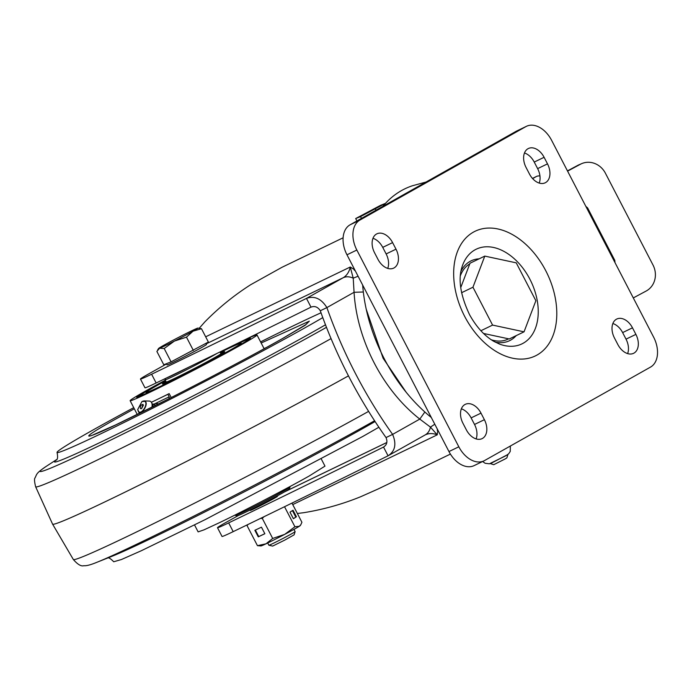 <?xml version="1.0" encoding="UTF-8"?>
<svg xmlns="http://www.w3.org/2000/svg" width="692" height="692" viewBox="0 0 692 692"><rect width="100%" height="100%" fill="white"/><g stroke="black" fill="none" stroke-linecap="round" stroke-linejoin="round"><path stroke-width="1.04" d="M250.634 510.056A15.397 0.484 -27.4 0 0 250.149 510.462A15.397 0.484 -27.4 0 0 254.803 508.456A15.397 0.484 -27.4 0 0 269.56 500.896A15.397 0.484 -27.4 0 0 277.492 496.285A15.397 0.484 -27.4 0 0 276.878 496.449M426.064 182.022L412.371 185.776A137.968 92.624 64.2 0 0 401.481 190.594A137.968 92.624 64.2 0 0 382.918 206.32M362.66 285.061A137.968 92.624 64.2 0 0 384.147 358.525A137.968 92.624 64.2 0 0 431.324 417.518M483.552 333.466L509.269 338.968L524.043 331.831L535.876 300.717L516.241 262.848L484.789 256.101L472.956 287.223L492.583 325.093L524.043 331.831M366.284 309.411L383.083 358.222L406.204 392.303M354.339 269.006A120.728 81.059 64.2 0 0 354.174 270.018L355.29 270.849M437.335 429.118L437.301 430.389A120.728 81.059 64.2 0 0 438.2 430.796M484.789 256.101L470.015 263.237L460.725 287.63M483.967 460.863L474.098 465.621A24.635 16.539 -115.8 0 1 448.961 451.556L346.977 254.803A24.635 16.539 -115.8 0 1 350.074 224.813L515.998 131.385A24.635 16.539 -115.8 0 1 516.621 131.056L526.482 126.299A24.635 16.539 -115.8 0 1 551.628 140.355L653.611 337.116A24.635 16.539 -115.8 0 1 650.515 367.097L484.59 460.535A24.635 16.539 -115.8 0 1 483.967 460.863A24.635 16.539 -115.8 0 1 458.831 446.798L356.838 250.037A24.635 16.539 -115.8 0 1 359.935 220.056L525.859 126.619A24.635 16.539 -115.8 0 1 526.482 126.299M476.113 438.918A15.397 10.337 64.2 0 0 474.522 424.455L471.122 417.899A15.397 10.337 64.2 0 0 461.365 408.834M372.971 238.316A15.397 10.337 -115.8 0 1 382.737 247.373L386.136 253.938A15.397 10.337 -115.8 0 1 387.728 268.392M612.861 323.527A15.397 10.337 -115.8 0 1 622.627 332.592L626.026 339.149A15.397 10.337 -115.8 0 1 627.618 353.603M539.224 183.086A15.397 10.337 64.2 0 0 537.632 168.623L534.233 162.066A15.397 10.337 64.2 0 0 524.467 153.001M462.957 423.296L466.356 429.853A15.397 10.337 64.2 0 0 482.064 438.642A15.397 10.337 64.2 0 0 484.391 419.698L480.992 413.133A15.397 10.337 64.2 0 0 465.275 404.344A15.397 10.337 64.2 0 0 462.957 423.296M392.598 242.615L395.997 249.172A15.397 10.337 -115.8 0 1 393.679 268.115A15.397 10.337 -115.8 0 1 377.962 259.327L374.562 252.77A15.397 10.337 -115.8 0 1 376.889 233.827A15.397 10.337 -115.8 0 1 392.598 242.615L382.737 247.373M617.852 344.538L614.453 337.981A15.397 10.337 -115.8 0 1 616.78 319.038A15.397 10.337 -115.8 0 1 632.488 327.826L635.887 334.383A15.397 10.337 -115.8 0 1 633.561 353.327A15.397 10.337 -115.8 0 1 617.852 344.538M547.502 163.866L544.102 157.3A15.397 10.337 64.2 0 0 528.385 148.512A15.397 10.337 64.2 0 0 526.067 167.464L529.466 174.021A15.397 10.337 64.2 0 0 545.175 182.809A15.397 10.337 64.2 0 0 547.502 163.866L537.632 168.623M480.888 330.741L492.583 325.093M461.564 292.725L472.956 287.223M205.671 336.805L350.256 267.008L354.261 269.517M343.12 237.788L281.964 267.302L250.746 284.672C234.008 295.363 218.689 307.784 204.797 321.953L199.296 328.181M297.352 513.481L303.676 512.703C323.276 509.537 342.272 504.217 360.67 496.735L378.022 489.028L450.406 454.09M166.564 363.931L150.06 373.126A36.953 1.159 -27.4 0 0 140.45 379.052L144.983 387.797A36.953 1.159 -27.4 0 0 156.141 382.979A985.46 30.95 -27.4 0 0 311.002 307.136C314.73 305.726 317.836 306.937 320.31 310.769A349.019 234.337 64.2 0 0 386.032 437.569C387.728 441.773 386.897 444.939 383.532 447.058L388.065 455.803A985.46 30.95 -27.4 0 1 233.195 531.638A36.953 1.159 -27.4 0 1 222.037 536.456L217.504 527.711A36.953 1.159 -27.4 0 0 228.663 522.893A985.46 30.95 -27.4 0 0 383.532 447.058L383.8 446.911M437.751 430.58L437.249 434.835L292.742 504.589M238.489 515.445L227.123 521.785A36.953 1.159 -27.4 0 0 217.504 527.711M386.032 437.569L392.606 434.394C396.68 444.056 395.167 451.193 388.065 455.803L425.208 434.905A17.248 12.767 -119.4 0 0 430.433 427.111L434.792 424.231M320.31 310.769L326.883 307.594A349.019 234.337 64.2 0 0 392.606 434.394L419.793 419.092L430.433 427.111L437.249 434.835A27.1 18.2 64.2 0 0 425.364 434.827A27.1 18.2 64.2 0 0 425.277 434.87M311.002 307.136L306.469 298.39C314.479 295.579 321.287 298.65 326.883 307.594L354.062 292.292L363.326 292.007M140.45 379.052A36.953 1.159 -27.4 0 0 151.609 374.234A985.46 30.95 -27.4 0 0 306.469 298.39L343.085 277.777A27.1 18.2 64.2 0 0 350.256 267.008L353.223 278.175L354.062 292.292A128.106 86.016 -115.8 0 0 419.793 419.092L424.853 412.008M206.13 343.889L343.085 277.777A17.248 12.767 60.6 0 1 353.223 278.175L358.075 276.22M166.694 377.875A29.566 0.926 -27.4 0 0 174.548 374.303A29.566 0.926 -27.4 0 0 189.409 366.864M216.864 353.482A30.794 0.969 152.6 0 1 174.393 375.799A30.794 0.969 152.6 0 1 165.085 379.813A30.794 0.969 152.6 0 1 165.085 379.787L165.509 378.455M220.013 351.943L220.904 353.655A30.794 0.969 152.6 0 1 205.048 362.876A30.794 0.969 152.6 0 1 175.526 377.988A30.794 0.969 152.6 0 1 166.218 382.001L165.085 379.813M290.026 487.047L289.498 488.708A29.566 0.926 152.6 0 1 288.097 489.754A29.566 0.926 152.6 0 1 259.578 505.221A29.566 0.926 152.6 0 1 237.036 515.903L235.375 515.384A30.794 0.969 -27.4 0 0 235.375 515.384A30.794 0.969 -27.4 0 0 258.86 504.252A30.794 0.969 -27.4 0 0 288.573 488.137A30.794 0.969 -27.4 0 0 290.026 487.047A30.794 0.969 -27.4 0 0 290.026 487.012L289.827 486.632M248.039 524.467L247.035 525.574L257.45 545.668L260.953 545.953A22.17 0.701 -27.4 0 0 265.979 543.817A22.17 0.701 -27.4 0 0 284.715 534.362A22.17 0.701 -27.4 0 0 299.325 526.275A22.17 0.701 -27.4 0 0 300.267 525.574L300.804 524.735L299.325 526.275L294.922 526.759L284.533 506.726M293.391 518.715L296.418 516.777L293.019 510.22L289.991 512.158L293.391 518.715M300.804 524.735L301.911 522.278L291.972 503.101M264.059 516.69L262.277 518.36L272.691 538.454L284.715 534.362L294.922 526.759M264.863 533.731L261.464 527.174L254.864 530.297L258.263 536.854L264.863 533.731M257.45 545.668L265.979 543.817L272.691 538.454M260.382 518.481L262.277 518.36M247.035 525.574L247.303 524.821M255.365 530.055L258.747 536.585L264.846 533.696M258.747 536.585L258.263 536.854M293.356 518.654L296.418 516.777M295.795 517.088L292.431 510.601M205.887 343.44L206.45 344.512A22.17 0.701 152.6 0 1 190.127 353.75A22.17 0.701 152.6 0 1 168.121 364.615A22.17 0.701 152.6 0 1 167.075 364.918L166.443 363.707M295.121 531.646A14.783 0.467 -27.4 0 1 284.031 537.892A14.783 0.467 -27.4 0 1 269.56 545.037A14.783 0.467 -27.4 0 1 268.885 545.244A14.783 0.467 -27.4 0 0 268.885 545.244L272.657 546.083L284.793 540.089L294.1 534.847L295.121 531.646A14.783 0.467 -27.4 0 0 295.121 531.629L293.953 529.389M201.467 328.709L208.379 342.038L171.088 361.847L163.788 364.77L156.876 351.441L159.618 348.223A22.17 0.701 152.6 0 1 158.589 348.474A22.17 0.701 152.6 0 1 163.468 345.464A22.17 0.701 152.6 0 1 182.108 335.559A22.17 0.701 -27.4 0 1 196.909 328.415A22.17 0.701 152.6 0 1 197.903 328.094A22.17 0.701 152.6 0 1 193.059 331.174A22.17 0.701 152.6 0 1 174.419 341.078A22.17 0.701 152.6 0 1 159.618 348.223L164.177 348.517L174.419 341.078L186.477 337.151L193.059 331.174L201.467 328.709L197.903 328.094M171.088 361.847L164.177 348.517M193.379 350.481L186.477 337.151M143.408 405.157L141.531 408.678M143.028 404.431L141.557 408.661L140.519 408.661C139.948 406.204 140.787 404.794 143.028 404.431L142.933 404.37M138.703 411.723L137.717 409.482L141.955 401.542L144.844 401.369C148.477 403.583 141.921 414.62 138.703 411.723A8.624 7.197 126.7 0 0 138.746 411.982L137.734 409.716M142.171 401.421L143.988 400.893L145.112 401.273C148.867 403.6 142.111 414.966 138.746 411.982M143.988 400.893L149.161 401.057A8.624 4.714 118.1 0 1 150.718 401.576A8.624 4.714 118.1 0 1 151.583 402.623A8.624 4.714 118.1 0 1 151.929 407.242M155.008 404.958L155.735 405.339M151.583 402.623L152.75 404.863A7.102 3.884 118.1 0 1 153.191 406.611M152.958 404.232L156.85 403.349L157.084 404.664M156.85 403.349L158.234 404.085M151.375 402.277A71.449 2.24 -27.4 0 0 156.254 399.941A71.449 2.24 -27.4 0 0 169.159 393.61L167.897 394.319L169.194 396.819L169.004 398.661M169.194 396.819L154.61 403.86M244.337 340.031A71.449 2.24 152.6 0 1 256.992 334.954A71.449 2.24 152.6 0 1 241.318 344.772A71.449 2.24 152.6 0 1 151.799 391.352A71.449 2.24 152.6 0 1 130.131 400.711A71.449 2.24 152.6 0 1 145.804 390.893A71.449 2.24 152.6 0 1 165.293 380.202M261.169 343.016L309.315 321.157L305.215 325.231L282.898 338.362C250.149 357.098 164.48 401.68 126.056 419.975C81.327 441.833 75.592 441.384 115.555 419.162L134.309 408.773M133.729 407.649A160.137 5.034 -27.4 0 0 92.192 430.441A160.137 5.034 -27.4 0 0 57.055 452.456A160.137 5.034 -27.4 0 0 150.285 409.422A160.137 5.034 -27.4 0 0 306.262 327.082A160.137 5.034 -27.4 0 0 322.775 317.611M321.019 312.784A160.137 5.034 -27.4 0 0 260.59 341.883M331.053 338.613A194.945 6.124 -27.4 0 1 143.607 437.171A194.945 6.124 -27.4 0 1 35.638 486.779L52.575 524.112A197.09 6.193 -27.4 0 0 52.583 524.129A197.09 6.193 -27.4 0 0 112.355 498.309A197.09 6.193 -27.4 0 0 348.457 375.868M169.159 393.61L171.201 397.545M220.091 352.09A64.053 2.015 152.6 0 1 231.007 346.744A64.053 2.015 152.6 0 1 250.435 338.353A64.053 2.015 152.6 0 1 217.496 357.496A64.053 2.015 152.6 0 1 156.124 388.921A64.053 2.015 152.6 0 1 136.696 397.312A64.053 2.015 152.6 0 1 165.405 380.436M151.384 402.294L167.897 394.319M378.879 427.241L362.919 436.384L205.117 519.649L141.332 550.728L121.463 559.508L113.722 561.766C110.426 558.34 108.151 557.112 106.905 558.089M194.53 524.951L198.12 531.88L204.002 529.856L219.796 522.521C244.734 510.532 287.647 488.197 309.307 475.94L324.981 466.123L321.391 459.185M215.688 358.058A53.613 1.687 152.6 0 1 145.969 392.502A53.613 1.687 152.6 0 1 165.587 380.782A53.613 1.687 152.6 0 0 145.969 392.502A53.613 1.687 152.6 0 0 215.688 358.058A53.613 1.687 152.6 0 0 241.153 343.163A53.613 1.687 152.6 0 1 215.688 358.058M220.272 352.436A53.613 1.687 152.6 0 1 241.153 343.163A53.613 1.687 152.6 0 0 220.272 352.436M208.041 361.432A35.084 1.099 -27.4 0 0 224.71 351.683A35.084 1.099 -27.4 0 0 220.661 353.188A35.084 1.099 -27.4 0 1 224.71 351.683A35.084 1.099 -27.4 0 1 208.041 361.432A35.084 1.099 -27.4 0 1 162.412 383.974A35.084 1.099 -27.4 0 0 208.041 361.432M165.976 381.534A35.084 1.099 -27.4 0 0 162.412 383.974A35.084 1.099 -27.4 0 1 165.976 381.534M539.95 175.976A9.852 7.396 60.6 0 0 536.421 176.477L532.477 178.441M586.842 208.301L586.323 207.297M614.557 261.758L587.171 208.119L587.594 207.894L585.856 206.389M615.024 262.666L614.79 260.356L587.594 207.894M567.457 170.907L577.699 165.414A19.713 18.044 -113.3 0 1 578.97 164.8L581.695 163.632A19.713 18.044 66.7 0 1 605.405 173.199L653.006 265.019A19.713 18.044 66.7 0 1 646.155 291.038L633.301 297.932M581.695 163.632A19.713 18.044 66.7 0 0 580.424 164.246L567.578 171.132M507.911 454.583L506.864 457.896L505.229 458.908L493.742 464.695L490.42 463.64L507.876 454.506M356.934 220.956L355.679 218.551L360.549 216.605L385.409 203.396L380.539 205.342L355.679 218.551M361.475 218.395L360.549 216.605M376.024 210.204L375.41 209.027M510.359 446.029L510.238 451.452L508.663 453.805L505.696 455.838L489.365 463.813L485.101 463.268L482.653 461.495M529.882 279.196A52.566 35.292 -115.8 0 1 534.423 330.655A52.566 35.292 -115.8 0 1 499.65 344.14L493.664 341.268C484.443 335.819 476.425 326.996 469.6 314.791C460.362 295.216 457.879 279.11 462.169 266.489A52.566 35.292 -115.8 0 1 492.289 247.226A52.566 35.292 -115.8 0 1 529.337 278.167A52.566 35.292 -115.8 0 1 529.882 279.196M495.247 342.151A44.314 29.756 64.2 0 0 516.215 335.611M545.054 269.387A69.235 46.485 -115.8 0 1 537.969 354.494A69.235 46.485 -115.8 0 1 465.396 317.766A69.235 46.485 -115.8 0 1 472.489 232.668A69.235 46.485 -115.8 0 1 545.054 269.387M491.346 339.807A42.229 28.355 64.2 0 0 508.585 338.838M469.738 263.894A42.229 28.355 64.2 0 0 460.388 275.693M479.149 258.825A44.314 29.756 64.2 0 0 460.984 271.178M515.998 131.385L525.859 126.619M448.961 451.556L458.831 446.798M346.977 254.803L356.838 250.037M350.074 224.813L359.935 220.056M474.522 424.455L484.391 419.698M471.122 417.899L480.992 413.133M386.136 253.938L395.997 249.172M626.026 339.149L635.887 334.383M622.627 332.592L632.488 327.826M534.233 162.066L544.102 157.3M386.828 442.525L284.265 492.029M384.069 446.755L383.532 447.058M228.663 522.893L233.195 531.638M156.141 382.979L151.609 374.234M135.052 415.589A111.248 3.495 152.6 0 1 137.224 414.387M264.084 348.63A111.248 3.495 152.6 0 1 266.316 347.548M325.491 324.808A166.755 5.242 152.6 0 1 314.004 331.347A166.755 5.242 152.6 0 1 139.758 423.02A166.755 5.242 152.6 0 1 56.311 459.955M56.588 459.6L46.762 466.01A183.934 5.778 -27.4 0 0 124.655 433.227A183.934 5.778 -27.4 0 0 326.321 327.411A183.934 5.778 -27.4 0 0 326.468 327.325M95.79 562.726A183.934 5.778 -27.4 0 0 96.707 562.371C90.591 564.897 86.301 566.004 83.836 565.701C81.163 566.549 77.66 564.482 73.326 559.482A194.945 6.124 -27.4 0 0 132.449 533.947A194.945 6.124 -27.4 0 0 368.611 411.377M375.09 421.54A166.755 5.242 -27.4 0 1 364.027 427.846A166.755 5.242 -27.4 0 1 155.095 536.568A166.755 5.242 -27.4 0 1 112.017 556.282L96.707 562.371A183.934 5.778 -27.4 0 0 144.221 540.616A183.934 5.778 -27.4 0 0 374.58 420.753M137.968 397.087L146.22 391.265L165.457 380.522A61.346 1.929 -27.4 0 0 146.099 393.471A61.346 1.929 -27.4 0 0 218.88 356.648A61.346 1.929 -27.4 0 0 248.03 339.66A61.346 1.929 -27.4 0 0 220.134 352.176L245.141 340.421L249.518 339.27M614.038 260.772L614.79 260.356M577.699 165.414L580.424 164.246M536.421 176.477L532.632 178.614M386.828 442.482L284.672 491.796M268.868 545.235L267.709 542.995M250.763 510.298L250.504 509.796M277.008 496.692L276.748 496.19M158.589 348.474L157.62 349.988M138.305 411.524L139.611 413.349M137.275 414.499L130.131 400.711M306.072 324.479L282.293 338.673C254.587 354.313 206.571 379.709 165.769 400.296L115.59 424.957L93.29 434.775M57.055 452.456C57.998 457.066 57.687 459.635 56.13 460.145L56.139 460.137M35.638 486.779C34.366 481.571 34.185 478.587 35.102 477.809C37.039 473.786 36.027 473.267 46.762 466.01M73.326 559.482L52.583 524.129M264.136 348.733L256.992 334.954M152.292 403.99L155.086 404.984M137.717 409.482L137.751 409.941"/></g></svg>
